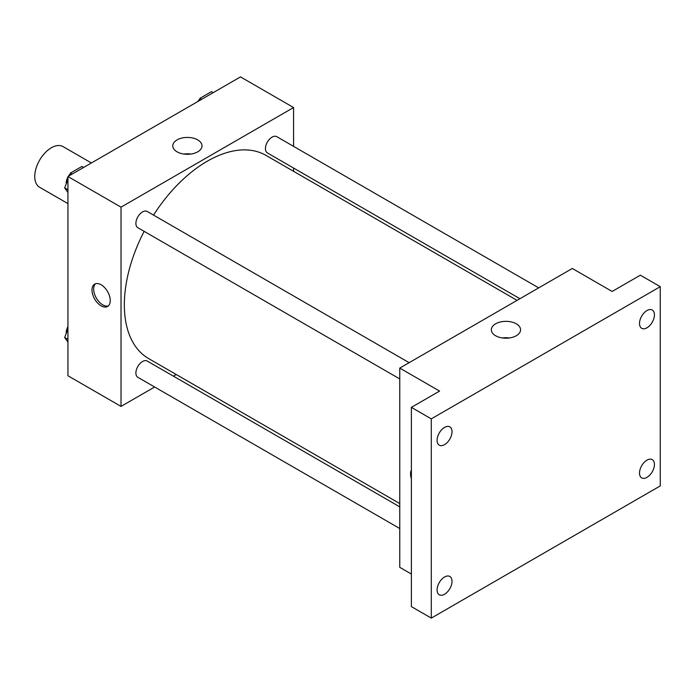 <?xml version="1.0" encoding="UTF-8"?>
<svg xmlns="http://www.w3.org/2000/svg" width="695" height="695" viewBox="0 0 695 695"><rect width="100%" height="100%" fill="white"/><g stroke="black" fill="none" stroke-linecap="round" stroke-linejoin="round"><path stroke-width="1.04" d="M91.392 162.969L63.071 146.619A23.465 13.544 120 0 0 44.993 152.9A23.465 13.544 120 0 0 34.75 176.513A23.465 13.544 120 0 0 39.606 187.259L67.936 203.609M154.646 387.002L121.026 406.41L67.936 375.76L67.936 176.513L240.487 76.893L293.577 107.543L293.577 146.367M176.261 374.527L173.42 376.169M144.134 231.348A117.316 67.736 120 0 0 124.344 304.87A117.316 67.736 120 0 0 148.643 358.577L399.764 503.562M517.08 300.362L265.959 155.376A117.316 67.736 120 0 0 153.525 215.094M293.577 168.042L293.577 171.317M121.026 406.41L121.026 207.162L293.577 107.543M538.695 287.878L276.766 136.663A9.383 5.421 120 0 0 269.538 139.174A9.383 5.421 120 0 0 265.438 148.617A9.383 5.421 120 0 0 267.384 152.917L519.921 298.72M399.764 506.846L147.218 361.044A9.383 5.421 120 0 0 139.99 363.555A9.383 5.421 120 0 0 135.89 372.998A9.383 5.421 120 0 0 137.836 377.298L399.764 528.521M399.764 378.931L137.836 227.708A9.383 5.421 -60 0 1 137.836 216.875A9.383 5.421 -60 0 1 147.218 211.454L409.147 362.677M121.026 207.162L67.936 176.513M177.06 151.823A14.612 8.436 180 0 1 172.777 145.863A14.612 8.436 180 0 1 187.389 137.428A14.612 8.436 180 0 1 202.002 145.863A14.612 8.436 180 0 1 192.984 153.656A14.612 8.436 180 0 1 177.06 151.823M110.244 300.561A12.901 7.454 60 0 1 107.569 306.469A12.901 7.454 60 0 1 94.668 299.024A12.901 7.454 60 0 1 94.668 284.116A12.901 7.454 60 0 1 104.606 287.574A12.901 7.454 60 0 1 110.244 300.561M108.35 305.896A12.901 7.454 60 0 1 96.336 298.051A12.901 7.454 60 0 1 95.554 283.734M183.854 154.047A14.612 8.436 180 0 1 190.934 154.047M411.379 574.044L399.764 567.337L399.764 368.089L572.315 268.47L612.139 291.466L640.338 275.177L660.25 286.67L660.25 485.918L431.291 618.107L411.379 606.613L411.379 407.366L439.579 391.085L399.764 368.089M431.291 618.107L431.291 418.859L411.379 407.366M431.291 418.859L660.25 286.67M495.613 335.746A14.612 8.436 180 0 1 491.339 329.778A14.612 8.436 180 0 1 505.951 321.342A14.612 8.436 180 0 1 520.564 329.778A14.612 8.436 180 0 1 511.537 337.57A14.612 8.436 180 0 1 495.613 335.746M411.379 478.812A12.901 7.454 60 0 1 411.379 470.029M502.407 337.961A14.612 8.436 180 0 1 509.487 337.961M646.976 327.788A10.555 6.099 -60 0 1 641.693 328.309A10.555 6.099 -60 0 1 640.078 319.848A10.555 6.099 -60 0 1 646.976 310.543A10.555 6.099 -60 0 1 652.257 310.022A10.555 6.099 -60 0 1 653.873 318.484A10.555 6.099 -60 0 1 646.976 327.788M444.557 444.652A10.555 6.099 -60 0 1 439.283 445.174A10.555 6.099 -60 0 1 437.659 436.712A10.555 6.099 -60 0 1 444.557 427.408A10.555 6.099 -60 0 1 449.839 426.886A10.555 6.099 -60 0 1 451.455 435.348A10.555 6.099 -60 0 1 444.557 444.652M444.557 594.234A10.555 6.099 -60 0 1 439.283 594.764A10.555 6.099 -60 0 1 437.659 586.302A10.555 6.099 -60 0 1 444.557 576.998A10.555 6.099 -60 0 1 449.839 576.476A10.555 6.099 -60 0 1 451.455 584.929A10.555 6.099 -60 0 1 444.557 594.234M646.976 477.369A10.555 6.099 -60 0 1 641.693 477.899A10.555 6.099 -60 0 1 640.078 469.438A10.555 6.099 -60 0 1 646.976 460.133A10.555 6.099 -60 0 1 652.257 459.612A10.555 6.099 -60 0 1 653.873 468.065A10.555 6.099 -60 0 1 646.976 477.369M67.936 192.55L64.67 187.902L67.936 179.484M69.422 175.653L70.412 173.09L81.906 166.452L83.635 167.452M67.936 189.787L64.67 187.902M72.141 174.08L70.412 173.09M67.936 177.034A9.383 5.421 120 0 0 66.207 183.185A9.383 5.421 120 0 0 66.233 183.862M70.065 173.993A9.383 5.421 120 0 0 68.379 176.252M198.961 100.862L199.96 98.299L211.454 91.662L213.183 92.652M201.689 99.289L199.96 98.299M199.613 99.203A9.383 5.421 120 0 0 197.927 101.461M67.936 342.131L64.67 337.492L67.936 329.074M67.936 339.377L64.67 337.492M67.936 326.615A9.383 5.421 120 0 0 66.207 332.766A9.383 5.421 120 0 0 66.233 333.452"/></g></svg>
